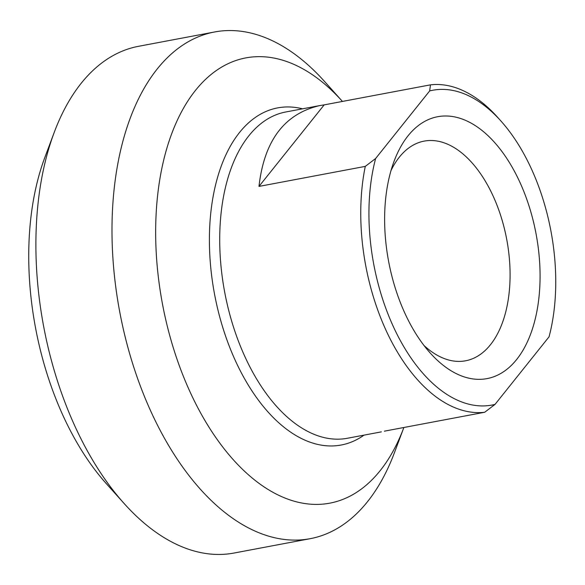 <?xml version="1.0" encoding="UTF-8"?>
<svg xmlns="http://www.w3.org/2000/svg" width="585" height="585" viewBox="0 0 585 585"><rect width="100%" height="100%" fill="white"/><g stroke="black" fill="none" stroke-linecap="round" stroke-linejoin="round"><path stroke-width="0.88" d="M384.367 431.167L484.687 412.264L495.027 404.389L549.052 336.821A160.166 90.134 -100.7 0 0 500.928 121.015L497.579 117.278A166.023 93.432 79.3 0 0 430.48 84.847L429.661 90.931L375.628 158.506L365.289 166.381L258.98 186.41C264.179 140.656 284.478 113.709 319.893 105.556L324.178 104.876L258.98 186.41M324.178 104.876L430.48 84.847M365.289 166.381A166.023 93.432 79.3 0 0 388.316 335.183A166.023 93.432 79.3 0 0 484.687 412.264M495.027 404.389A160.166 90.134 -100.7 0 1 395.518 331.227A160.166 90.134 -100.7 0 1 375.628 158.506M391.014 170.542A111.772 62.902 -100.7 0 1 399.343 157.146A111.772 62.902 -100.7 0 1 424.191 141.109A111.772 62.902 -100.7 0 1 500.519 215.061A111.772 62.902 -100.7 0 1 490.435 344.755A111.772 62.902 -100.7 0 1 465.58 360.791A111.772 62.902 -100.7 0 1 423.964 345.45M54.229 132.378L44.848 157.438A226.57 127.508 79.3 0 0 106.294 483.619L124.159 503.546A257.824 145.095 -100.7 0 1 78.697 434.202A257.824 145.095 -100.7 0 1 54.229 132.378A257.824 145.095 -100.7 0 1 138.528 46.31L214.688 31.956A257.824 145.095 79.3 0 0 154.857 419.854A257.824 145.095 79.3 0 0 310.16 538.69A257.824 145.095 79.3 0 0 394.458 452.622L403.84 427.562A226.57 127.508 -100.7 0 1 193.284 398.765A226.57 127.508 -100.7 0 1 179.617 115.486A226.57 127.508 -100.7 0 1 342.393 101.38A226.57 127.508 -100.7 0 1 342.437 101.439M429.661 90.931A160.166 90.134 -100.7 0 1 500.928 121.015M516.65 359.497A133.256 74.99 79.3 0 0 509.25 162.286A133.256 74.99 79.3 0 0 394.1 161.197A133.256 74.99 79.3 0 0 430.238 353.033A133.256 74.99 79.3 0 0 516.65 359.497M342.393 101.38L324.536 81.454A257.824 145.095 79.3 0 0 214.688 31.956M310.16 538.69L234 553.044A257.824 145.095 -100.7 0 1 124.159 503.546M381.369 431.862L347.322 438.275A166.023 93.432 -100.7 0 1 247.316 361.749A166.023 93.432 -100.7 0 1 285.846 111.969L319.893 105.556M302.562 108.817A171.537 96.532 79.3 0 0 215.96 183.346A171.537 96.532 79.3 0 0 237.876 365.969A171.537 96.532 79.3 0 0 364.038 435.123"/></g></svg>
